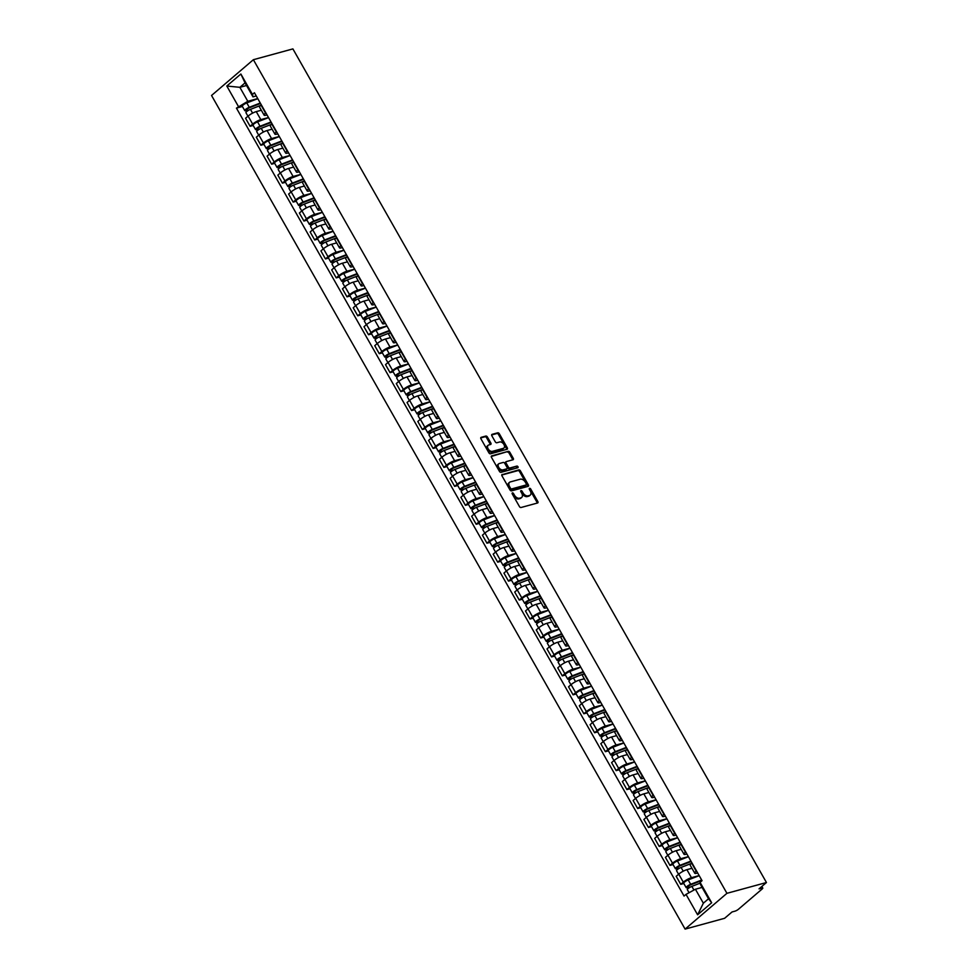 <?xml version="1.0" encoding="UTF-8"?>
<svg xmlns="http://www.w3.org/2000/svg" width="978" height="978" viewBox="0 0 978 978"><rect width="100%" height="100%" fill="white"/><g stroke="black" fill="none" stroke-linecap="round" stroke-linejoin="round"><path stroke-width="1.47" d="M512.411 492.888A0.99 0.636 49.5 0 0 512.24 493.89L519.44 506.567A1.406 0.905 49.5 0 0 521.029 507.509L537.582 502.985A1.406 0.905 49.5 0 0 537.827 501.543L530.626 488.866A0.99 0.636 49.5 0 0 529.342 489.22L530.272 490.858A4.499 2.885 49.5 0 1 530.259 495.088A4.499 2.885 49.5 0 1 529.501 495.479L528.12 495.858A4.499 2.885 49.5 0 1 523.01 492.851L522.081 491.213A0.99 0.636 49.5 0 0 520.785 491.555L521.726 493.193A4.499 2.885 49.5 0 1 521.702 497.423A4.499 2.885 49.5 0 1 520.944 497.814L519.562 498.193A4.499 2.885 49.5 0 1 514.452 495.186L513.523 493.548A0.99 0.636 49.5 0 0 512.411 492.888M487.411 437.007A1.406 0.905 49.5 0 0 485.809 436.066L481.164 437.337A1.406 0.905 49.5 0 0 480.931 438.78L488.914 452.851A1.406 0.905 49.5 0 0 490.516 453.792L507.069 449.269A1.406 0.905 49.5 0 0 507.301 447.826L499.318 433.755A1.406 0.905 49.5 0 0 497.716 432.814L492.105 434.342A1.406 0.905 49.5 0 0 491.861 435.785L495.284 441.811A1.406 0.905 49.5 0 0 496.885 442.753L499.66 441.983A3.765 2.408 49.5 0 1 503.646 444.049A3.765 2.408 49.5 0 1 503.927 448.034A3.765 2.408 49.5 0 1 503.291 448.364L492.399 451.347A3.765 2.408 49.5 0 1 488.413 449.281A3.765 2.408 49.5 0 1 488.132 445.296A3.765 2.408 49.5 0 1 488.768 444.966L490.589 444.464A1.406 0.905 49.5 0 0 490.834 443.022L487.411 437.007L486.567 437.716A1.406 0.905 49.5 0 0 484.978 436.775L480.711 437.948M253.375 59.707L292.899 48.9L766.459 882.523L726.935 893.317L253.375 59.707L211.541 95.477L685.101 929.1L724.625 918.293L732.033 911.961L734.93 911.178A2.861 0.636 150.4 0 0 738.476 909.234L762.155 888.978A2.861 0.636 150.4 0 0 762.779 888.073A2.861 0.636 150.4 0 0 761.96 888.061L761.312 886.924M502.24 474.416A1.406 0.905 49.5 0 0 501.995 475.858L509.99 489.929A1.406 0.905 49.5 0 0 511.58 490.87L528.132 486.347A1.406 0.905 49.5 0 0 528.377 484.905L520.382 470.834A1.406 0.905 49.5 0 0 518.78 469.892L501.836 474.758M499.452 471.384L491.457 457.313A1.406 0.905 49.5 0 1 491.702 455.87L508.254 451.347A1.406 0.905 49.5 0 1 509.844 452.288L513.267 458.315A1.406 0.905 49.5 0 1 513.022 459.758L506.311 461.592A1.406 0.905 49.5 0 0 506.078 463.034L508.34 467.032A1.406 0.905 49.5 0 0 509.941 467.973L516.922 466.066A0.99 0.636 49.5 0 1 517.875 467.728L501.054 472.325A1.406 0.905 49.5 0 1 499.452 471.384M766.459 882.523L759.05 888.855L761.96 888.061M726.935 893.317L685.101 929.1M697.656 872.975L696.642 873.244A6.589 1.467 -29.6 0 1 694.759 873.22A6.589 1.467 -29.6 0 1 696.177 871.141L696.47 870.885M691.959 868.281L686.898 869.674A6.589 1.467 150.4 0 0 678.744 874.136L683.292 882.156A6.589 1.467 -29.6 0 1 691.458 877.682L699.148 875.579M683.292 882.156L680.749 884.332L683.818 883.501M691.923 862.865L691.629 863.122A6.589 1.467 150.4 0 0 690.199 865.2L694.759 873.22M678.744 874.136L676.189 876.325L680.749 884.332M686.898 854.014L685.871 854.295A6.589 1.467 -29.6 0 1 683.989 854.259A6.589 1.467 -29.6 0 1 685.419 852.18L685.712 851.936M673.047 864.552L669.979 865.383L672.534 863.207A6.589 1.467 -29.6 0 1 680.688 858.733L688.378 856.63M681.153 843.916L680.859 844.161A6.589 1.467 150.4 0 0 679.441 846.239L683.989 854.259M681.189 849.332L676.128 850.713A6.589 1.467 150.4 0 0 667.974 855.188L665.419 857.364L669.979 865.383M676.128 835.065L675.113 835.346A6.589 1.467 -29.6 0 1 673.231 835.31A6.589 1.467 -29.6 0 1 674.649 833.232L674.942 832.987M662.289 845.591L659.209 846.435L661.764 844.246A6.589 1.467 -29.6 0 1 669.918 839.784L677.607 837.681M670.395 824.967L670.089 825.212A6.589 1.467 150.4 0 0 668.671 827.29L673.231 835.31M670.431 830.383L665.37 831.765A6.589 1.467 150.4 0 0 657.204 836.239L654.661 838.415L659.209 846.435M665.358 816.117L664.343 816.398A6.589 1.467 -29.6 0 1 662.461 816.361A6.589 1.467 -29.6 0 1 663.879 814.283L664.172 814.026M651.519 826.642L648.451 827.486L650.993 825.298A6.589 1.467 -29.6 0 1 659.16 820.835L666.849 818.733M659.624 806.006L659.331 806.263A6.589 1.467 150.4 0 0 657.901 808.341L662.461 816.361M659.661 811.434L654.6 812.816A6.589 1.467 150.4 0 0 646.446 817.278L643.891 819.466L648.451 827.486M654.6 797.168L653.573 797.449A6.589 1.467 -29.6 0 1 651.69 797.412A6.589 1.467 -29.6 0 1 653.121 795.334L653.414 795.077M640.749 807.694L637.68 808.537L640.235 806.349A6.589 1.467 -29.6 0 1 648.39 801.874L656.079 799.784M648.854 787.058L648.561 787.314A6.589 1.467 150.4 0 0 647.143 789.393L651.69 797.412M648.891 792.486L643.83 793.867A6.589 1.467 150.4 0 0 635.676 798.329L633.121 800.517L637.68 808.537M643.83 778.219L642.815 778.488A6.589 1.467 -29.6 0 1 640.932 778.451A6.589 1.467 -29.6 0 1 642.35 776.373L642.644 776.129M629.991 788.745L626.91 789.576L629.465 787.4A6.589 1.467 -29.6 0 1 637.619 782.926L645.321 780.823M638.096 768.109L637.79 768.366A6.589 1.467 150.4 0 0 636.372 770.444L640.932 778.451M638.133 773.525L633.072 774.906A6.589 1.467 150.4 0 0 624.918 779.38L622.363 781.556L626.91 789.576M633.059 759.258L632.045 759.539A6.589 1.467 -29.6 0 1 630.162 759.503A6.589 1.467 -29.6 0 1 631.58 757.424L631.886 757.18M619.221 769.784L616.152 770.627L618.695 768.451A6.589 1.467 -29.6 0 1 626.861 763.977L634.551 761.874M627.326 749.16L627.032 749.405A6.589 1.467 150.4 0 0 625.602 751.483L630.162 759.503M627.363 754.576L622.301 755.957A6.589 1.467 150.4 0 0 614.147 760.432L611.592 762.608L616.152 770.627M622.301 740.309L621.274 740.59A6.589 1.467 -29.6 0 1 619.392 740.554A6.589 1.467 -29.6 0 1 620.822 738.476L621.116 738.219M608.45 750.835L605.382 751.679L607.937 749.49A6.589 1.467 -29.6 0 1 616.091 745.028L623.781 742.925M616.556 730.211L616.262 730.456A6.589 1.467 150.4 0 0 614.844 732.534L619.392 740.554M616.592 735.627L611.531 737.009A6.589 1.467 150.4 0 0 603.377 741.483L600.822 743.659L605.382 751.679M611.531 721.361L610.516 721.642A6.589 1.467 -29.6 0 1 608.634 721.605A6.589 1.467 -29.6 0 1 610.052 719.527L610.345 719.27M597.692 731.886L594.612 732.73L597.167 730.542A6.589 1.467 -29.6 0 1 605.321 726.079L613.023 723.977M605.798 711.25L605.504 711.507A6.589 1.467 150.4 0 0 604.074 713.585L608.634 721.605M605.834 716.678L600.773 718.06A6.589 1.467 150.4 0 0 592.619 722.522L590.064 724.71L594.612 732.73M600.773 702.412L599.746 702.681A6.589 1.467 -29.6 0 1 597.864 702.656A6.589 1.467 -29.6 0 1 599.282 700.578L599.587 700.321M586.922 712.938L583.854 713.769L586.409 711.593A6.589 1.467 -29.6 0 1 594.563 707.118L602.252 705.016M595.027 692.302L594.734 692.558A6.589 1.467 150.4 0 0 593.304 694.637L597.864 702.656M595.064 697.717L590.003 699.111A6.589 1.467 150.4 0 0 581.849 703.573L579.294 705.761L583.854 713.769M590.003 683.451L588.976 683.732A6.589 1.467 -29.6 0 1 587.093 683.695A6.589 1.467 -29.6 0 1 588.524 681.617L588.817 681.373M576.152 693.989L573.084 694.82L575.639 692.644A6.589 1.467 -29.6 0 1 583.793 688.17L591.482 686.067M584.257 673.353L583.964 673.597A6.589 1.467 150.4 0 0 582.546 675.676L587.093 683.695M584.294 678.769L579.233 680.15A6.589 1.467 150.4 0 0 571.079 684.624L568.536 686.8L573.084 694.82M579.233 664.502L578.218 664.783A6.589 1.467 -29.6 0 1 576.335 664.747A6.589 1.467 -29.6 0 1 577.754 662.668L578.047 662.424M565.394 675.028L562.313 675.871L564.868 673.683A6.589 1.467 -29.6 0 1 573.022 669.221L580.724 667.118M573.499 654.404L573.206 654.649A6.589 1.467 150.4 0 0 571.775 656.727L576.335 664.747M573.536 659.82L568.475 661.201A6.589 1.467 150.4 0 0 560.321 665.676L557.766 667.852L562.313 675.871M568.475 645.553L567.448 645.835A6.589 1.467 -29.6 0 1 565.565 645.798A6.589 1.467 -29.6 0 1 566.995 643.72L567.289 643.463M554.624 656.079L551.555 656.923L554.11 654.734A6.589 1.467 -29.6 0 1 562.264 650.272L569.954 648.169M562.729 635.443L562.436 635.7A6.589 1.467 150.4 0 0 561.017 637.778L565.565 645.798M562.766 640.871L557.704 642.253A6.589 1.467 150.4 0 0 549.55 646.715L546.995 648.903L551.555 656.923M557.704 626.605L556.678 626.886A6.589 1.467 -29.6 0 1 554.795 626.849A6.589 1.467 -29.6 0 1 556.225 624.771L556.519 624.514M543.854 637.13L540.785 637.974L543.34 635.786A6.589 1.467 -29.6 0 1 551.494 631.311L559.184 629.221M551.959 616.495L551.665 616.751A6.589 1.467 150.4 0 0 550.247 618.829L554.795 626.849M551.995 621.922L546.946 623.304A6.589 1.467 150.4 0 0 538.78 627.766L536.237 629.954L540.785 637.974M546.934 607.656L545.92 607.925A6.589 1.467 -29.6 0 1 544.037 607.888A6.589 1.467 -29.6 0 1 545.455 605.81L545.748 605.565M533.096 618.182L530.027 619.013L532.57 616.837A6.589 1.467 -29.6 0 1 540.724 612.362L548.426 610.26M541.201 597.546L540.907 597.803A6.589 1.467 150.4 0 0 539.477 599.881L544.037 607.888M541.237 602.961L536.176 604.343A6.589 1.467 150.4 0 0 528.022 608.817L525.467 610.993L530.027 619.013M536.176 588.695L535.149 588.976A6.589 1.467 -29.6 0 1 533.267 588.939A6.589 1.467 -29.6 0 1 534.697 586.861L534.99 586.617M522.325 599.221L519.257 600.064L521.812 597.888A6.589 1.467 -29.6 0 1 529.966 593.414L537.655 591.311M530.431 578.597L530.137 578.842A6.589 1.467 150.4 0 0 528.719 580.92L533.267 588.939M530.467 584.013L525.406 585.394A6.589 1.467 150.4 0 0 517.252 589.868L514.697 592.045L519.257 600.064M525.406 569.746L524.391 570.027A6.589 1.467 -29.6 0 1 522.509 569.991A6.589 1.467 -29.6 0 1 523.927 567.912L524.22 567.656M511.555 580.272L508.487 581.115L511.042 578.927A6.589 1.467 -29.6 0 1 519.196 574.465L526.885 572.362M519.66 559.648L519.367 559.893A6.589 1.467 150.4 0 0 517.949 561.971L522.509 569.991M519.697 565.064L514.648 566.445A6.589 1.467 150.4 0 0 506.482 570.92L503.939 573.096L508.487 581.115M514.636 550.797L513.621 551.079A6.589 1.467 -29.6 0 1 511.738 551.042A6.589 1.467 -29.6 0 1 513.157 548.964L513.45 548.707M500.797 561.323L497.729 562.167L500.271 559.978A6.589 1.467 -29.6 0 1 508.438 555.516L516.127 553.414M508.902 540.687L508.609 540.944A6.589 1.467 150.4 0 0 507.179 543.022L511.738 551.042M508.939 546.115L503.878 547.497A6.589 1.467 150.4 0 0 495.724 551.959L493.169 554.147L497.729 562.167M503.878 531.849L502.851 532.118A6.589 1.467 -29.6 0 1 500.968 532.093A6.589 1.467 -29.6 0 1 502.399 530.015L502.692 529.758M490.027 542.374L486.958 543.206L489.513 541.03A6.589 1.467 -29.6 0 1 497.668 536.555L505.357 534.453M498.132 521.739L497.839 521.995A6.589 1.467 150.4 0 0 496.421 524.074L500.968 532.093M498.169 527.154L493.108 528.548A6.589 1.467 150.4 0 0 484.954 533.01L482.399 535.198L486.958 543.206M493.108 512.888L492.093 513.169A6.589 1.467 -29.6 0 1 490.21 513.132A6.589 1.467 -29.6 0 1 491.628 511.054L491.922 510.809M479.269 523.426L476.188 524.257L478.743 522.081A6.589 1.467 -29.6 0 1 486.897 517.606L494.587 515.504M487.374 502.79L487.068 503.034A6.589 1.467 150.4 0 0 485.65 505.113L490.21 513.132M487.411 508.205L482.35 509.587A6.589 1.467 150.4 0 0 474.183 514.061L471.64 516.237L476.188 524.257M482.337 493.939L481.323 494.22A6.589 1.467 -29.6 0 1 479.44 494.183A6.589 1.467 -29.6 0 1 480.858 492.105L481.152 491.861M468.499 504.465L465.43 505.308L467.973 503.132A6.589 1.467 -29.6 0 1 476.139 498.658L483.829 496.555M476.604 483.841L476.31 484.086A6.589 1.467 150.4 0 0 474.88 486.164L479.44 494.183M476.641 489.257L471.579 490.638A6.589 1.467 150.4 0 0 463.425 495.112L460.87 497.289L465.43 505.308M471.579 474.99L470.552 475.271A6.589 1.467 -29.6 0 1 468.67 475.235A6.589 1.467 -29.6 0 1 470.1 473.156L470.394 472.9M457.728 485.516L454.66 486.359L457.215 484.171A6.589 1.467 -29.6 0 1 465.369 479.709L473.059 477.606M465.834 464.88L465.54 465.137A6.589 1.467 150.4 0 0 464.122 467.215L468.67 475.235M465.87 470.308L460.809 471.689A6.589 1.467 150.4 0 0 452.655 476.152L450.1 478.34L454.66 486.359M460.809 456.041L459.794 456.323A6.589 1.467 -29.6 0 1 457.912 456.286A6.589 1.467 -29.6 0 1 459.33 454.208L459.623 453.951M446.97 466.567L443.89 467.411L446.445 465.222A6.589 1.467 -29.6 0 1 454.599 460.76L462.301 458.658M455.076 445.931L454.77 446.188A6.589 1.467 150.4 0 0 453.352 448.266L457.912 456.286M455.112 451.359L450.051 452.741A6.589 1.467 150.4 0 0 441.897 457.203L439.342 459.391L443.89 467.411M450.039 437.093L449.024 437.362A6.589 1.467 -29.6 0 1 447.142 437.325A6.589 1.467 -29.6 0 1 448.56 435.247L448.853 435.002M436.2 447.618L433.132 448.45L435.675 446.274A6.589 1.467 -29.6 0 1 443.841 441.799L451.53 439.697M444.305 426.983L444.012 427.239A6.589 1.467 150.4 0 0 442.582 429.318L447.142 437.325M444.342 432.398L439.281 433.78A6.589 1.467 150.4 0 0 431.127 438.254L428.572 440.43L433.132 448.45M439.281 418.132L438.254 418.413A6.589 1.467 -29.6 0 1 436.371 418.376A6.589 1.467 -29.6 0 1 437.802 416.298L438.095 416.053M425.43 428.657L422.362 429.501L424.917 427.325A6.589 1.467 -29.6 0 1 433.071 422.851L440.76 420.748M433.535 408.034L433.242 408.278A6.589 1.467 150.4 0 0 431.824 410.357L436.371 418.376M433.572 413.449L428.511 414.831A6.589 1.467 150.4 0 0 420.357 419.305L417.802 421.481L422.362 429.501M428.511 399.183L427.496 399.464A6.589 1.467 -29.6 0 1 425.613 399.427A6.589 1.467 -29.6 0 1 427.031 397.349L427.325 397.092M414.672 409.709L411.591 410.552L414.146 408.364A6.589 1.467 -29.6 0 1 422.3 403.902L430.002 401.799M422.777 389.085L422.484 389.33A6.589 1.467 150.4 0 0 421.053 391.408L425.613 399.427M422.814 394.501L417.753 395.882A6.589 1.467 150.4 0 0 409.599 400.357L407.044 402.533L411.591 410.552M417.753 380.234L416.726 380.515A6.589 1.467 -29.6 0 1 414.843 380.479A6.589 1.467 -29.6 0 1 416.261 378.4L416.567 378.144M403.902 390.76L400.833 391.603L403.376 389.415A6.589 1.467 -29.6 0 1 411.542 384.953L419.232 382.85M412.007 370.124L411.714 370.381A6.589 1.467 150.4 0 0 410.283 372.459L414.843 380.479M412.044 375.552L406.982 376.933A6.589 1.467 150.4 0 0 398.828 381.396L396.273 383.584L400.833 391.603M406.982 361.285L405.956 361.567A6.589 1.467 -29.6 0 1 404.073 361.53A6.589 1.467 -29.6 0 1 405.503 359.452L405.797 359.195M393.132 371.811L390.063 372.642L392.618 370.466A6.589 1.467 -29.6 0 1 400.772 365.992L408.462 363.889M401.237 351.175L400.943 351.432A6.589 1.467 150.4 0 0 399.525 353.51L404.073 361.53M401.273 356.591L396.212 357.985A6.589 1.467 150.4 0 0 388.058 362.447L385.515 364.635L390.063 372.642M396.212 342.324L395.198 342.606A6.589 1.467 -29.6 0 1 393.315 342.569A6.589 1.467 -29.6 0 1 394.733 340.491L395.026 340.246M382.374 352.862L379.293 353.694L381.848 351.518A6.589 1.467 -29.6 0 1 390.002 347.043L397.704 344.941M390.479 332.227L390.185 332.471A6.589 1.467 150.4 0 0 388.755 334.562L393.315 342.569M390.515 337.642L385.454 339.024A6.589 1.467 150.4 0 0 377.3 343.498L374.745 345.674L379.293 353.694M385.454 323.376L384.427 323.657A6.589 1.467 -29.6 0 1 382.545 323.62A6.589 1.467 -29.6 0 1 383.975 321.542L384.268 321.297M371.603 333.901L368.535 334.745L371.09 332.569A6.589 1.467 -29.6 0 1 379.244 328.095L386.933 325.992M379.709 313.278L379.415 313.522A6.589 1.467 150.4 0 0 377.985 315.601L382.545 323.62M379.745 318.694L374.684 320.075A6.589 1.467 150.4 0 0 366.53 324.549L363.975 326.725L368.535 334.745M374.684 304.427L373.657 304.708A6.589 1.467 -29.6 0 1 371.774 304.671A6.589 1.467 -29.6 0 1 373.205 302.593L373.498 302.336M360.833 314.953L357.765 315.796L360.32 313.608A6.589 1.467 -29.6 0 1 368.474 309.146L376.163 307.043M368.938 294.317L368.645 294.574A6.589 1.467 150.4 0 0 367.227 296.652L371.774 304.671M368.975 299.745L363.926 301.126A6.589 1.467 150.4 0 0 355.76 305.588L353.217 307.777L357.765 315.796M363.914 285.478L362.899 285.759A6.589 1.467 -29.6 0 1 361.016 285.723A6.589 1.467 -29.6 0 1 362.435 283.644L362.728 283.388M350.075 296.004L347.007 296.847L349.549 294.659A6.589 1.467 -29.6 0 1 357.704 290.197L365.405 288.094M358.18 275.368L357.887 275.625A6.589 1.467 150.4 0 0 356.457 277.703L361.016 285.723M358.217 280.796L353.156 282.177A6.589 1.467 150.4 0 0 345.002 286.64L342.447 288.828L347.007 296.847M353.156 266.529L352.129 266.798A6.589 1.467 -29.6 0 1 350.246 266.762A6.589 1.467 -29.6 0 1 351.677 264.683L351.97 264.439M339.305 277.055L336.236 277.886L338.791 275.71A6.589 1.467 -29.6 0 1 346.945 271.236L354.635 269.133M347.41 256.419L347.117 256.676A6.589 1.467 150.4 0 0 345.699 258.754L350.246 266.762M347.447 261.835L342.386 263.216A6.589 1.467 150.4 0 0 334.231 267.691L331.676 269.879L336.236 277.886M342.386 247.568L341.359 247.85A6.589 1.467 -29.6 0 1 339.476 247.813A6.589 1.467 -29.6 0 1 340.906 245.735L341.2 245.49M328.535 258.094L325.466 258.938L328.021 256.762A6.589 1.467 -29.6 0 1 336.175 252.287L343.865 250.185M336.64 237.471L336.346 237.715A6.589 1.467 150.4 0 0 334.928 239.793L339.476 247.813M336.676 242.886L331.628 244.268A6.589 1.467 150.4 0 0 323.461 248.742L320.918 250.918L325.466 258.938M331.615 228.62L330.601 228.901A6.589 1.467 -29.6 0 1 328.718 228.864A6.589 1.467 -29.6 0 1 330.136 226.786L330.43 226.529M317.777 239.145L314.708 239.989L317.251 237.801A6.589 1.467 -29.6 0 1 325.417 233.339L333.107 231.236M325.882 218.522L325.588 218.766A6.589 1.467 150.4 0 0 324.158 220.845L328.718 228.864M325.918 223.938L320.857 225.319A6.589 1.467 150.4 0 0 312.703 229.793L310.148 231.969L314.708 239.989M320.857 209.671L319.83 209.952A6.589 1.467 -29.6 0 1 317.948 209.915A6.589 1.467 -29.6 0 1 319.378 207.837L319.672 207.581M307.006 220.197L303.938 221.04L306.493 218.852A6.589 1.467 -29.6 0 1 314.647 214.39L322.337 212.287M315.112 199.561L314.818 199.818A6.589 1.467 150.4 0 0 313.4 201.896L317.948 209.915M315.148 204.989L310.087 206.37A6.589 1.467 150.4 0 0 301.933 210.832L299.378 213.021L303.938 221.04M310.087 190.722L309.072 191.003A6.589 1.467 -29.6 0 1 307.19 190.967A6.589 1.467 -29.6 0 1 308.608 188.888L308.901 188.632M296.236 201.248L293.168 202.079L295.723 199.903A6.589 1.467 -29.6 0 1 303.877 195.429L311.566 193.326M304.341 180.612L304.048 180.869A6.589 1.467 150.4 0 0 302.63 182.947L307.19 190.967M304.39 186.028L299.329 187.421A6.589 1.467 150.4 0 0 291.163 191.884L288.62 194.072L293.168 202.079M299.317 171.761L298.302 172.042A6.589 1.467 -29.6 0 1 296.42 172.006A6.589 1.467 -29.6 0 1 297.838 169.927L298.131 169.683M285.478 182.299L282.41 183.131L284.953 180.954A6.589 1.467 -29.6 0 1 293.119 176.48L300.808 174.377M293.583 161.663L293.29 161.908A6.589 1.467 150.4 0 0 291.86 163.998L296.42 172.006M293.62 167.079L288.559 168.46A6.589 1.467 150.4 0 0 280.405 172.935L277.85 175.111L282.41 183.131M288.559 152.812L287.532 153.094A6.589 1.467 -29.6 0 1 285.649 153.057A6.589 1.467 -29.6 0 1 287.08 150.979L287.373 150.734M274.708 163.338L271.639 164.182L274.195 162.006A6.589 1.467 -29.6 0 1 282.349 157.531L290.038 155.429M282.813 142.715L282.52 142.959A6.589 1.467 150.4 0 0 281.102 145.037L285.649 153.057M282.85 148.13L277.789 149.512A6.589 1.467 150.4 0 0 269.635 153.986L267.08 156.162L271.639 164.182M277.789 133.864L276.774 134.145A6.589 1.467 -29.6 0 1 274.891 134.108A6.589 1.467 -29.6 0 1 276.309 132.03L276.603 131.773M263.95 144.389L260.869 145.233L263.424 143.045A6.589 1.467 -29.6 0 1 271.578 138.583L279.28 136.48M272.055 123.754L271.75 124.01A6.589 1.467 150.4 0 0 270.331 126.089L274.891 134.108M272.092 129.182L267.031 130.563A6.589 1.467 150.4 0 0 258.864 135.025L256.322 137.213L260.869 145.233M267.018 114.915L266.004 115.196A6.589 1.467 -29.6 0 1 264.121 115.159A6.589 1.467 -29.6 0 1 265.539 113.081L265.833 112.825M253.18 125.441L250.111 126.284L252.654 124.096A6.589 1.467 -29.6 0 1 260.82 119.634L268.51 117.531M261.285 104.805L260.992 105.062A6.589 1.467 150.4 0 0 259.561 107.14L264.121 115.159M261.322 110.233L256.26 111.614A6.589 1.467 150.4 0 0 248.106 116.076L245.551 118.265L250.111 126.284M702.094 887.413L695.419 889.234L703.353 903.207L708.537 898.77L700.603 884.797L700.077 882.364L702.045 880.677L254.427 92.739L252.458 94.414L252.984 96.859L245.05 82.885L239.867 87.323L247.801 101.296L257.74 98.57M700.077 882.364L711.666 902.767L697.607 914.797L686.018 894.381L695.419 889.234M247.801 101.296L236.444 108.118L684.05 896.068L686.018 894.381M238.4 106.443L226.81 86.027L240.869 74.01L252.458 94.414M246.542 85.502L239.867 87.323L226.81 86.027M256.26 95.966L252.984 96.859M242.41 106.492L236.444 108.118M711.666 902.767L708.537 898.77M697.607 914.797L703.353 903.207M245.05 82.885L240.869 74.01M512.154 493.719A0.99 0.636 49.5 0 1 512.692 494.257L513.621 495.895A4.499 2.885 49.5 0 0 518.731 498.914L519.562 498.193M521.702 497.423L520.871 498.144A4.499 2.885 49.5 0 1 520.113 498.535L518.731 498.914M530.259 495.088L529.416 495.797A4.499 2.885 49.5 0 1 528.658 496.201L527.276 496.579A4.499 2.885 49.5 0 1 522.166 493.56L521.237 491.922A0.99 0.636 49.5 0 0 520.699 491.372M537.203 503.083A1.406 0.905 49.5 0 0 536.983 502.252L529.783 489.587A0.99 0.636 49.5 0 0 529.257 489.037M527.753 486.457A1.406 0.905 49.5 0 0 527.533 485.626L519.538 471.555A1.406 0.905 49.5 0 0 517.949 470.614L501.775 475.027M510.528 488.266A0.99 0.636 49.5 0 0 511.653 488.927L526.176 484.954A0.99 0.636 49.5 0 0 526.335 483.951L525.357 482.215A4.499 2.885 49.5 0 0 520.247 479.208L510.32 481.922A4.499 2.885 49.5 0 0 509.562 482.313A4.499 2.885 49.5 0 0 509.55 486.543L510.528 488.266L509.697 488.988A0.99 0.636 49.5 0 0 510.809 489.636L511.653 488.927M525.614 485.43A0.99 0.636 49.5 0 1 525.333 485.675L510.809 489.636M509.562 482.313L508.731 483.034A4.499 2.885 49.5 0 0 508.707 487.252L509.55 486.543M509.697 488.988L508.707 487.252M491.237 456.481L508.254 451.347M512.655 459.856A1.406 0.905 49.5 0 0 512.435 459.024L509.012 453.01A1.406 0.905 49.5 0 0 507.411 452.068M505.479 462.313A1.406 0.905 49.5 0 0 505.235 463.755L507.509 467.741A1.406 0.905 49.5 0 0 509.098 468.682L516.922 466.066M517.362 467.875A0.99 0.636 49.5 0 0 516.091 466.775M499.355 463.499A3.765 2.408 49.5 0 0 498.719 463.829A3.765 2.408 49.5 0 0 499 467.814A3.765 2.408 49.5 0 0 502.973 469.88L506.812 468.829A1.406 0.905 49.5 0 0 507.056 467.386L504.782 463.389A1.406 0.905 49.5 0 0 503.193 462.447L499.355 463.499M498.719 463.829L497.875 464.538A3.765 2.408 49.5 0 0 498.157 468.535A3.765 2.408 49.5 0 0 502.142 470.589L502.973 469.88M506.372 469.208A1.406 0.905 49.5 0 1 505.981 469.538L502.142 470.589M490.21 444.574A1.406 0.905 49.5 0 0 489.99 443.743L486.567 437.716M488.132 445.296L487.301 446.017A3.765 2.408 49.5 0 0 487.582 450.002A3.765 2.408 49.5 0 0 491.555 452.056L492.399 451.347M503.927 448.034L503.083 448.755A3.765 2.408 49.5 0 1 502.447 449.085L491.555 452.056M506.69 449.367A1.406 0.905 49.5 0 0 506.47 448.535L498.474 434.464A1.406 0.905 49.5 0 0 496.873 433.523L491.641 434.953M701.923 880.481L689.955 885.114L687.192 887.645A3.582 0.795 150.4 0 1 686.165 887.633L683.683 883.256A3.582 0.795 150.4 0 1 684.979 881.716A3.582 0.795 150.4 0 1 688.194 879.931L699.197 875.677M701.678 880.041L690.676 884.308A3.582 0.795 150.4 0 0 687.461 886.092A3.582 0.795 150.4 0 0 686.165 887.633M688.952 887.926L688.023 886.288M700.236 883.122L691.849 886.374A3.582 0.795 150.4 0 0 688.634 888.146A3.582 0.795 150.4 0 0 687.338 889.699L689.05 892.718M687.84 888.806L687.192 887.645M691.165 861.52L679.184 866.166L676.421 868.696A3.582 0.795 150.4 0 1 675.395 868.684L672.913 864.307A3.582 0.795 150.4 0 1 674.209 862.767A3.582 0.795 150.4 0 1 677.424 860.982L688.426 856.716M690.908 861.092L679.918 865.359A3.582 0.795 150.4 0 0 676.703 867.131A3.582 0.795 150.4 0 0 675.395 868.684M678.194 868.977L677.265 867.327M691.201 863.501L681.091 867.413A3.582 0.795 150.4 0 0 677.864 869.197A3.582 0.795 150.4 0 0 676.568 870.75L678.573 874.283M677.082 869.858L676.421 868.696M680.395 842.571L668.414 847.217L665.651 849.748A3.582 0.795 150.4 0 1 664.637 849.723L662.143 845.359A3.582 0.795 150.4 0 1 663.451 843.806A3.582 0.795 150.4 0 1 666.666 842.034L677.668 837.767M680.15 842.144L669.148 846.398A3.582 0.795 150.4 0 0 665.932 848.183A3.582 0.795 150.4 0 0 664.637 849.723M667.424 850.016L666.495 848.378M680.431 844.552L670.321 848.464A3.582 0.795 150.4 0 0 667.106 850.249A3.582 0.795 150.4 0 0 665.81 851.789L667.815 855.322M666.311 850.909L665.651 849.748M669.624 823.623L657.656 828.256L654.893 830.799A3.582 0.795 150.4 0 1 653.866 830.774L651.385 826.398A3.582 0.795 150.4 0 1 652.681 824.857A3.582 0.795 150.4 0 1 655.896 823.073L666.898 818.818M669.38 823.195L658.377 827.449A3.582 0.795 150.4 0 0 655.162 829.234A3.582 0.795 150.4 0 0 653.866 830.774M656.654 831.068L655.725 829.43M669.661 825.603L659.551 829.515A3.582 0.795 150.4 0 0 656.336 831.3A3.582 0.795 150.4 0 0 655.04 832.84L657.045 836.373M655.541 831.948L654.893 830.799M658.866 804.674L646.886 809.307L644.123 811.85A3.582 0.795 150.4 0 1 643.096 811.826L640.614 807.449A3.582 0.795 150.4 0 1 641.91 805.909A3.582 0.795 150.4 0 1 645.138 804.124L656.128 799.87M658.61 804.234L647.619 808.5A3.582 0.795 150.4 0 0 644.404 810.285A3.582 0.795 150.4 0 0 643.096 811.826M645.896 812.119L644.967 810.481M658.903 806.642L648.793 810.566A3.582 0.795 150.4 0 0 645.578 812.351A3.582 0.795 150.4 0 0 644.27 813.892L646.275 817.425M644.783 812.999L644.123 811.85M648.096 785.725L636.116 790.358L633.353 792.889A3.582 0.795 150.4 0 1 632.338 792.877L629.844 788.5A3.582 0.795 150.4 0 1 631.152 786.96A3.582 0.795 150.4 0 1 634.367 785.175L645.37 780.909M647.852 785.285L636.849 789.552A3.582 0.795 150.4 0 0 633.634 791.324A3.582 0.795 150.4 0 0 632.338 792.877M635.125 793.17L634.196 791.532M648.133 787.693L638.023 791.618A3.582 0.795 150.4 0 0 634.808 793.39A3.582 0.795 150.4 0 0 633.512 794.943L635.517 798.476M634.013 794.05L633.353 792.889M637.326 766.764L625.358 771.41L622.595 773.94A3.582 0.795 150.4 0 1 621.568 773.928L619.086 769.552A3.582 0.795 150.4 0 1 620.382 767.999A3.582 0.795 150.4 0 1 623.597 766.226L634.6 761.96M637.081 766.336L626.079 770.591A3.582 0.795 150.4 0 0 622.864 772.375A3.582 0.795 150.4 0 0 621.568 773.928M624.367 774.209L623.426 772.571M637.363 768.745L627.253 772.657A3.582 0.795 150.4 0 0 624.037 774.442A3.582 0.795 150.4 0 0 622.741 775.982L624.746 779.515M623.243 775.102L622.595 773.94M626.568 747.815L614.587 752.449L611.825 754.992A3.582 0.795 150.4 0 1 610.798 754.967L608.316 750.603A3.582 0.795 150.4 0 1 609.612 749.05A3.582 0.795 150.4 0 1 612.839 747.265L623.83 743.011M626.323 747.388L615.321 751.642A3.582 0.795 150.4 0 0 612.106 753.427A3.582 0.795 150.4 0 0 610.798 754.967M613.597 755.26L612.668 753.622M626.605 749.796L616.495 753.708A3.582 0.795 150.4 0 0 613.279 755.493A3.582 0.795 150.4 0 0 611.971 757.033L613.976 760.566M612.485 756.153L611.825 754.992M615.798 728.867L603.829 733.5L601.054 736.043A3.582 0.795 150.4 0 1 600.04 736.018L597.546 731.642A3.582 0.795 150.4 0 1 598.854 730.101A3.582 0.795 150.4 0 1 602.069 728.317L613.072 724.062M615.553 728.427L604.551 732.693A3.582 0.795 150.4 0 0 601.336 734.478A3.582 0.795 150.4 0 0 600.04 736.018M602.827 736.312L601.898 734.674M615.834 730.847L605.724 734.759A3.582 0.795 150.4 0 0 602.509 736.544A3.582 0.795 150.4 0 0 601.213 738.084L603.218 741.617M601.714 737.192L601.054 736.043M605.027 709.918L593.059 714.551L590.296 717.082A3.582 0.795 150.4 0 1 589.269 717.07L586.788 712.693A3.582 0.795 150.4 0 1 588.084 711.153A3.582 0.795 150.4 0 1 591.299 709.368L602.301 705.114M604.783 709.478L593.793 713.744A3.582 0.795 150.4 0 0 590.565 715.529A3.582 0.795 150.4 0 0 589.269 717.07M592.069 717.363L591.128 715.725M605.064 711.886L594.954 715.81A3.582 0.795 150.4 0 0 591.739 717.583A3.582 0.795 150.4 0 0 590.443 719.136L592.448 722.669M590.956 718.243L590.296 717.082M594.269 690.957L582.289 695.602L579.526 698.133A3.582 0.795 150.4 0 1 578.499 698.121L576.018 693.744A3.582 0.795 150.4 0 1 577.313 692.204A3.582 0.795 150.4 0 1 580.541 690.419L591.531 686.153M594.025 690.529L583.022 694.796A3.582 0.795 150.4 0 0 579.807 696.568A3.582 0.795 150.4 0 0 578.499 698.121M581.299 698.414L580.37 696.776M594.306 692.937L584.196 696.849A3.582 0.795 150.4 0 0 580.981 698.634A3.582 0.795 150.4 0 0 579.673 700.187L581.69 703.72M580.186 699.294L579.526 698.133M583.499 672.008L571.531 676.654L568.756 679.184A3.582 0.795 150.4 0 1 567.741 679.16L565.26 674.796A3.582 0.795 150.4 0 1 566.555 673.243A3.582 0.795 150.4 0 1 569.771 671.47L580.773 667.204M583.255 671.58L572.252 675.835A3.582 0.795 150.4 0 0 569.037 677.62A3.582 0.795 150.4 0 0 567.741 679.16M570.529 679.453L569.599 677.815M583.536 673.989L573.426 677.901A3.582 0.795 150.4 0 0 570.211 679.686A3.582 0.795 150.4 0 0 568.915 681.226L570.92 684.759M569.416 680.346L568.756 679.184M572.729 653.059L560.761 657.693L557.998 660.236A3.582 0.795 150.4 0 1 556.971 660.211L554.489 655.835A3.582 0.795 150.4 0 1 555.785 654.294A3.582 0.795 150.4 0 1 559 652.509L570.003 648.255M572.485 652.632L561.494 656.886A3.582 0.795 150.4 0 0 558.267 658.671A3.582 0.795 150.4 0 0 556.971 660.211M559.771 660.505L558.841 658.866M572.778 655.04L562.668 658.952A3.582 0.795 150.4 0 0 559.44 660.737A3.582 0.795 150.4 0 0 558.145 662.277L560.149 665.81M558.658 661.385L557.998 660.236M561.971 634.111L549.991 638.744L547.228 641.287A3.582 0.795 150.4 0 1 546.201 641.262L543.719 636.886A3.582 0.795 150.4 0 1 545.027 635.345A3.582 0.795 150.4 0 1 548.242 633.561L559.233 629.306M561.727 633.671L550.724 637.937A3.582 0.795 150.4 0 0 547.509 639.722A3.582 0.795 150.4 0 0 546.201 641.262M549 641.556L548.071 639.918M562.008 636.079L551.898 640.003A3.582 0.795 150.4 0 0 548.682 641.788A3.582 0.795 150.4 0 0 547.374 643.328L549.391 646.861M547.888 642.436L547.228 641.287M551.201 615.162L539.233 619.795L536.47 622.326A3.582 0.795 150.4 0 1 535.443 622.314L532.961 617.937A3.582 0.795 150.4 0 1 534.257 616.397A3.582 0.795 150.4 0 1 537.472 614.612L548.475 610.345M550.956 614.722L539.954 618.988A3.582 0.795 150.4 0 0 536.739 620.761A3.582 0.795 150.4 0 0 535.443 622.314M538.23 622.607L537.301 620.969M551.237 617.13L541.127 621.054A3.582 0.795 150.4 0 0 537.912 622.827A3.582 0.795 150.4 0 0 536.616 624.38L538.621 627.913M537.118 623.487L536.47 622.326M540.431 596.201L528.462 600.847L525.699 603.377A3.582 0.795 150.4 0 1 524.673 603.365L522.191 598.988A3.582 0.795 150.4 0 1 523.487 597.436A3.582 0.795 150.4 0 1 526.702 595.663L537.704 591.397M540.186 595.773L529.196 600.027A3.582 0.795 150.4 0 0 525.968 601.812A3.582 0.795 150.4 0 0 524.673 603.365M527.472 603.646L526.543 602.008M540.479 598.181L530.369 602.093A3.582 0.795 150.4 0 0 527.142 603.878A3.582 0.795 150.4 0 0 525.846 605.419L527.851 608.952M526.36 604.538L525.699 603.377M529.673 577.252L517.692 581.886L514.929 584.428A3.582 0.795 150.4 0 1 513.915 584.404L511.421 580.04A3.582 0.795 150.4 0 1 512.729 578.487A3.582 0.795 150.4 0 1 515.944 576.702L526.934 572.448M529.428 576.824L518.426 581.079A3.582 0.795 150.4 0 0 515.21 582.864A3.582 0.795 150.4 0 0 513.915 584.404M516.702 584.697L515.773 583.059M529.709 579.233L519.599 583.145A3.582 0.795 150.4 0 0 516.384 584.93A3.582 0.795 150.4 0 0 515.076 586.47L517.093 590.003M515.589 585.59L514.929 584.428M518.902 558.304L506.934 562.937L504.171 565.48A3.582 0.795 150.4 0 1 503.144 565.455L500.663 561.079A3.582 0.795 150.4 0 1 501.959 559.538A3.582 0.795 150.4 0 1 505.174 557.753L516.176 553.499M518.658 557.863L507.655 562.13A3.582 0.795 150.4 0 0 504.44 563.915A3.582 0.795 150.4 0 0 503.144 565.455M505.932 565.749L505.003 564.11M518.939 560.284L508.829 564.196A3.582 0.795 150.4 0 0 505.614 565.981A3.582 0.795 150.4 0 0 504.318 567.521L506.323 571.054M504.819 566.629L504.171 565.48M508.132 539.355L496.164 543.988L493.401 546.519A3.582 0.795 150.4 0 1 492.374 546.506L489.892 542.13A3.582 0.795 150.4 0 1 491.188 540.589A3.582 0.795 150.4 0 1 494.403 538.805L505.406 534.55M507.888 538.915L496.897 543.181A3.582 0.795 150.4 0 0 493.67 544.966A3.582 0.795 150.4 0 0 492.374 546.506M495.174 546.8L494.245 545.162M508.181 541.323L498.071 545.247A3.582 0.795 150.4 0 0 494.844 547.02A3.582 0.795 150.4 0 0 493.548 548.572L495.553 552.105M494.061 547.68L493.401 546.519M497.374 520.394L485.394 525.039L482.631 527.57A3.582 0.795 150.4 0 1 481.616 527.558L479.122 523.181A3.582 0.795 150.4 0 1 480.43 521.641A3.582 0.795 150.4 0 1 483.645 519.856L494.648 515.589M497.13 519.966L486.127 524.232A3.582 0.795 150.4 0 0 482.912 526.005A3.582 0.795 150.4 0 0 481.616 527.558M484.403 527.851L483.474 526.213M497.411 522.374L487.301 526.286A3.582 0.795 150.4 0 0 484.086 528.071A3.582 0.795 150.4 0 0 482.79 529.624L484.795 533.157M483.291 528.731L482.631 527.57M486.604 501.445L474.636 506.091L471.873 508.621A3.582 0.795 150.4 0 1 470.846 508.597L468.364 504.232A3.582 0.795 150.4 0 1 469.66 502.68A3.582 0.795 150.4 0 1 472.875 500.907L483.878 496.641M486.359 501.017L475.357 505.271A3.582 0.795 150.4 0 0 472.142 507.056A3.582 0.795 150.4 0 0 470.846 508.597M473.633 508.89L472.704 507.252M486.641 503.425L476.53 507.337A3.582 0.795 150.4 0 0 473.315 509.122A3.582 0.795 150.4 0 0 472.019 510.663L474.024 514.196M472.521 509.782L471.873 508.621M475.846 482.496L463.865 487.13L461.103 489.672A3.582 0.795 150.4 0 1 460.076 489.648L457.594 485.271A3.582 0.795 150.4 0 1 458.89 483.731A3.582 0.795 150.4 0 1 462.117 481.946L473.107 477.692M475.589 482.068L464.599 486.323A3.582 0.795 150.4 0 0 461.384 488.108A3.582 0.795 150.4 0 0 460.076 489.648M462.875 489.941L461.946 488.303M475.883 484.477L465.772 488.389A3.582 0.795 150.4 0 0 462.557 490.174A3.582 0.795 150.4 0 0 461.249 491.714L463.254 495.247M461.763 490.822L461.103 489.672M465.076 463.548L453.095 468.181L450.332 470.724A3.582 0.795 150.4 0 1 449.318 470.699L446.824 466.323A3.582 0.795 150.4 0 1 448.132 464.782A3.582 0.795 150.4 0 1 451.347 462.997L462.349 458.743M464.831 463.107L453.829 467.374A3.582 0.795 150.4 0 0 450.613 469.159A3.582 0.795 150.4 0 0 449.318 470.699M452.105 470.993L451.176 469.354M465.112 465.516L455.002 469.44A3.582 0.795 150.4 0 0 451.787 471.225A3.582 0.795 150.4 0 0 450.491 472.765L452.496 476.298M450.992 471.873L450.332 470.724M454.305 444.599L442.337 449.232L439.574 451.763A3.582 0.795 150.4 0 1 438.547 451.75L436.066 447.374A3.582 0.795 150.4 0 1 437.362 445.834A3.582 0.795 150.4 0 1 440.577 444.049L451.579 439.782M454.061 444.159L443.058 448.425A3.582 0.795 150.4 0 0 439.843 450.198A3.582 0.795 150.4 0 0 438.547 451.75M441.347 452.044L440.406 450.406M454.342 446.567L444.232 450.491A3.582 0.795 150.4 0 0 441.017 452.264A3.582 0.795 150.4 0 0 439.721 453.816L441.726 457.349M440.222 452.924L439.574 451.763M443.547 425.638L431.567 430.283L428.804 432.814A3.582 0.795 150.4 0 1 427.777 432.802L425.296 428.425A3.582 0.795 150.4 0 1 426.591 426.873A3.582 0.795 150.4 0 1 429.819 425.1L440.809 420.833M443.303 425.21L432.3 429.464A3.582 0.795 150.4 0 0 429.085 431.249A3.582 0.795 150.4 0 0 427.777 432.802M430.577 433.083L429.648 431.445M443.584 427.618L433.474 431.53A3.582 0.795 150.4 0 0 430.259 433.315A3.582 0.795 150.4 0 0 428.951 434.868L430.956 438.389M429.464 433.975L428.804 432.814M432.777 406.689L420.809 411.322L418.034 413.865A3.582 0.795 150.4 0 1 417.019 413.841L414.525 409.476A3.582 0.795 150.4 0 1 415.833 407.924A3.582 0.795 150.4 0 1 419.049 406.139L430.051 401.885M432.533 406.261L421.53 410.515A3.582 0.795 150.4 0 0 418.315 412.3A3.582 0.795 150.4 0 0 417.019 413.841M419.806 414.134L418.877 412.496M432.814 408.67L422.704 412.582A3.582 0.795 150.4 0 0 419.489 414.366A3.582 0.795 150.4 0 0 418.193 415.907L420.198 419.44M418.694 415.027L418.034 413.865M422.007 387.74L410.039 392.374L407.276 394.916A3.582 0.795 150.4 0 1 406.249 394.892L403.767 390.515A3.582 0.795 150.4 0 1 405.063 388.975A3.582 0.795 150.4 0 1 408.278 387.19L419.281 382.936M421.762 387.3L410.772 391.567A3.582 0.795 150.4 0 0 407.545 393.352A3.582 0.795 150.4 0 0 406.249 394.892M409.048 395.185L408.107 393.547M422.044 389.721L411.934 393.633A3.582 0.795 150.4 0 0 408.718 395.418A3.582 0.795 150.4 0 0 407.423 396.958L409.427 400.491M407.936 396.066L407.276 394.916M411.249 368.792L399.269 373.425L396.506 375.955A3.582 0.795 150.4 0 1 395.479 375.943L392.997 371.567A3.582 0.795 150.4 0 1 394.293 370.026A3.582 0.795 150.4 0 1 397.52 368.241L408.511 363.987M411.004 368.351L400.002 372.618A3.582 0.795 150.4 0 0 396.787 374.403A3.582 0.795 150.4 0 0 395.479 375.943M398.278 376.237L397.349 374.598M411.286 370.76L401.176 374.684A3.582 0.795 150.4 0 0 397.96 376.457A3.582 0.795 150.4 0 0 396.652 378.009L398.669 381.542M397.166 377.117L396.506 375.955M400.479 349.831L388.51 354.476L385.735 357.007A3.582 0.795 150.4 0 1 384.721 356.994L382.239 352.618A3.582 0.795 150.4 0 1 383.535 351.078A3.582 0.795 150.4 0 1 386.75 349.293L397.753 345.026M400.234 349.403L389.232 353.669A3.582 0.795 150.4 0 0 386.017 355.442A3.582 0.795 150.4 0 0 384.721 356.994M387.508 357.288L386.579 355.65M400.515 351.811L390.405 355.723A3.582 0.795 150.4 0 0 387.19 357.508A3.582 0.795 150.4 0 0 385.894 359.06L387.899 362.594M386.396 358.168L385.735 357.007M389.709 330.882L377.74 335.527L374.977 338.058A3.582 0.795 150.4 0 1 373.951 338.033L371.469 333.669A3.582 0.795 150.4 0 1 372.765 332.117A3.582 0.795 150.4 0 1 375.98 330.344L386.982 326.077M389.464 330.454L378.474 334.708A3.582 0.795 150.4 0 0 375.246 336.493A3.582 0.795 150.4 0 0 373.951 338.033M376.75 338.327L375.821 336.689M389.757 332.862L379.647 336.774A3.582 0.795 150.4 0 0 376.42 338.559A3.582 0.795 150.4 0 0 375.124 340.099L377.129 343.633M375.638 339.219L374.977 338.058M378.951 311.933L366.97 316.566L364.207 319.109A3.582 0.795 150.4 0 1 363.18 319.085L360.699 314.708A3.582 0.795 150.4 0 1 361.994 313.168A3.582 0.795 150.4 0 1 365.222 311.383L376.212 307.129M378.706 311.505L367.704 315.76A3.582 0.795 150.4 0 0 364.488 317.544A3.582 0.795 150.4 0 0 363.18 319.085M365.98 319.378L365.051 317.74M378.987 313.914L368.877 317.826A3.582 0.795 150.4 0 0 365.662 319.61A3.582 0.795 150.4 0 0 364.354 321.151L366.371 324.684M364.867 320.258L364.207 319.109M368.18 292.984L356.212 297.618L353.437 300.16A3.582 0.795 150.4 0 1 352.422 300.136L349.941 295.759A3.582 0.795 150.4 0 1 351.236 294.219A3.582 0.795 150.4 0 1 354.452 292.434L365.454 288.18M367.936 292.544L356.933 296.811A3.582 0.795 150.4 0 0 353.718 298.596A3.582 0.795 150.4 0 0 352.422 300.136M355.21 300.429L354.281 298.791M368.217 294.953L358.107 298.877A3.582 0.795 150.4 0 0 354.892 300.662A3.582 0.795 150.4 0 0 353.596 302.202L355.601 305.735M354.097 301.31L353.437 300.16M357.41 274.036L345.442 278.669L342.679 281.199A3.582 0.795 150.4 0 1 341.652 281.187L339.17 276.811A3.582 0.795 150.4 0 1 340.466 275.27A3.582 0.795 150.4 0 1 343.681 273.485L354.684 269.219M357.166 273.596L346.175 277.862A3.582 0.795 150.4 0 0 342.948 279.635A3.582 0.795 150.4 0 0 341.652 281.187M344.452 281.481L343.522 279.842M357.459 276.004L347.349 279.928A3.582 0.795 150.4 0 0 344.122 281.701A3.582 0.795 150.4 0 0 342.826 283.253L344.831 286.786M343.339 282.361L342.679 281.199M346.652 255.075L334.672 259.72L331.909 262.251A3.582 0.795 150.4 0 1 330.894 262.238L328.4 257.862A3.582 0.795 150.4 0 1 329.708 256.309A3.582 0.795 150.4 0 1 332.923 254.537L343.914 250.27M346.408 254.647L335.405 258.901A3.582 0.795 150.4 0 0 332.19 260.686A3.582 0.795 150.4 0 0 330.894 262.238M333.681 262.52L332.752 260.882M346.689 257.055L336.579 260.967A3.582 0.795 150.4 0 0 333.364 262.752A3.582 0.795 150.4 0 0 332.055 264.304L334.073 267.825M332.569 263.412L331.909 262.251M335.882 236.126L323.914 240.759L321.151 243.302A3.582 0.795 150.4 0 1 320.124 243.277L317.642 238.913A3.582 0.795 150.4 0 1 318.938 237.361A3.582 0.795 150.4 0 1 322.153 235.576L333.156 231.321M335.637 235.698L324.635 239.952A3.582 0.795 150.4 0 0 321.42 241.737A3.582 0.795 150.4 0 0 320.124 243.277M322.911 243.571L321.982 241.933M335.919 238.106L325.808 242.018A3.582 0.795 150.4 0 0 322.593 243.803A3.582 0.795 150.4 0 0 321.297 245.344L323.302 248.877M321.799 244.463L321.151 243.302M325.112 217.177L313.143 221.81L310.381 224.353A3.582 0.795 150.4 0 1 309.354 224.329L306.872 219.952A3.582 0.795 150.4 0 1 308.168 218.412A3.582 0.795 150.4 0 1 311.383 216.627L322.385 212.373M324.867 216.749L313.877 221.004A3.582 0.795 150.4 0 0 310.649 222.788A3.582 0.795 150.4 0 0 309.354 224.329M312.153 224.622L311.224 222.984M325.161 219.158L315.05 223.07A3.582 0.795 150.4 0 0 311.823 224.854A3.582 0.795 150.4 0 0 310.527 226.395L312.532 229.928M311.041 225.502L310.381 224.353M314.354 198.228L302.373 202.862L299.61 205.392A3.582 0.795 150.4 0 1 298.596 205.38L296.102 201.003A3.582 0.795 150.4 0 1 297.41 199.463A3.582 0.795 150.4 0 1 300.625 197.678L311.627 193.424M314.109 197.788L303.107 202.055A3.582 0.795 150.4 0 0 299.891 203.84A3.582 0.795 150.4 0 0 298.596 205.38M301.383 205.673L300.454 204.035M314.39 200.197L304.28 204.121A3.582 0.795 150.4 0 0 301.065 205.893A3.582 0.795 150.4 0 0 299.769 207.446L301.774 210.979M300.27 206.554L299.61 205.392M303.583 179.267L291.615 183.913L288.852 186.443A3.582 0.795 150.4 0 1 287.825 186.431L285.344 182.055A3.582 0.795 150.4 0 1 286.64 180.514A3.582 0.795 150.4 0 1 289.855 178.729L300.857 174.463M303.339 178.84L292.336 183.106A3.582 0.795 150.4 0 0 289.121 184.879A3.582 0.795 150.4 0 0 287.825 186.431M290.613 186.725L289.684 185.087M303.62 181.248L293.51 185.16A3.582 0.795 150.4 0 0 290.295 186.945A3.582 0.795 150.4 0 0 288.999 188.497L291.004 192.03M289.5 187.605L288.852 186.443M292.825 160.319L280.845 164.964L278.082 167.495A3.582 0.795 150.4 0 1 277.055 167.47L274.573 163.106A3.582 0.795 150.4 0 1 275.869 161.553A3.582 0.795 150.4 0 1 279.085 159.781L290.087 155.514M292.569 159.891L281.578 164.145A3.582 0.795 150.4 0 0 278.363 165.93A3.582 0.795 150.4 0 0 277.055 167.47M279.855 167.764L278.926 166.126M292.862 162.299L282.752 166.211A3.582 0.795 150.4 0 0 279.525 167.996A3.582 0.795 150.4 0 0 278.229 169.536L280.234 173.069M278.742 168.656L278.082 167.495M282.055 141.37L270.075 146.003L267.312 148.546A3.582 0.795 150.4 0 1 266.297 148.522L263.803 144.157A3.582 0.795 150.4 0 1 265.111 142.605A3.582 0.795 150.4 0 1 268.327 140.82L279.329 136.565M281.811 140.942L270.808 145.196A3.582 0.795 150.4 0 0 267.593 146.981A3.582 0.795 150.4 0 0 266.297 148.522M269.084 148.815L268.155 147.177M282.092 143.35L271.982 147.262A3.582 0.795 150.4 0 0 268.767 149.047A3.582 0.795 150.4 0 0 267.471 150.588L269.476 154.121M267.972 149.695L267.312 148.546M271.285 122.421L259.317 127.054L256.554 129.597A3.582 0.795 150.4 0 1 255.527 129.573L253.045 125.196A3.582 0.795 150.4 0 1 254.341 123.656A3.582 0.795 150.4 0 1 257.556 121.871L268.559 117.617M271.04 121.981L260.038 126.248A3.582 0.795 150.4 0 0 256.823 128.032A3.582 0.795 150.4 0 0 255.527 129.573M258.326 129.866L257.385 128.228M271.322 124.389L261.212 128.314A3.582 0.795 150.4 0 0 257.996 130.098A3.582 0.795 150.4 0 0 256.701 131.639L258.705 135.172M257.202 130.746L256.554 129.597M260.527 103.472L248.546 108.106L245.784 110.636A3.582 0.795 150.4 0 1 244.757 110.624L242.275 106.247A3.582 0.795 150.4 0 1 243.571 104.707A3.582 0.795 150.4 0 1 246.798 102.922L257.789 98.656M260.27 103.032L249.28 107.299A3.582 0.795 150.4 0 0 246.065 109.071A3.582 0.795 150.4 0 0 244.757 110.624M247.556 110.917L246.627 109.279M260.564 105.441L250.454 109.365A3.582 0.795 150.4 0 0 247.238 111.137A3.582 0.795 150.4 0 0 245.93 112.69L247.935 116.223M246.444 111.798L245.784 110.636M258.864 135.025L263.424 143.045M269.635 153.986L274.195 162.006M280.405 172.935L284.953 180.954M291.163 191.884L295.723 199.903M301.933 210.832L306.493 218.852M312.703 229.793L317.251 237.801M323.461 248.742L328.021 256.762M334.231 267.691L338.791 275.71M345.002 286.64L349.549 294.659M355.76 305.588L360.32 313.608M366.53 324.549L371.09 332.569M377.3 343.498L381.848 351.518M388.058 362.447L392.618 370.466M398.828 381.396L403.376 389.415M409.599 400.357L414.146 408.364M420.357 419.305L424.917 427.325M431.127 438.254L435.675 446.274M441.897 457.203L446.445 465.222M452.655 476.152L457.215 484.171M463.425 495.112L467.973 503.132M474.183 514.061L478.743 522.081M484.954 533.01L489.513 541.03M495.724 551.959L500.271 559.978M506.482 570.92L511.042 578.927M517.252 589.868L521.812 597.888M528.022 608.817L532.57 616.837M538.78 627.766L543.34 635.786M549.55 646.715L554.11 654.734M560.321 665.676L564.868 673.683M571.079 684.624L575.639 692.644M581.849 703.573L586.409 711.593M592.619 722.522L597.167 730.542M603.377 741.483L607.937 749.49M614.147 760.432L618.695 768.451M624.918 779.38L629.465 787.4M635.676 798.329L640.235 806.349M646.446 817.278L650.993 825.298M657.204 836.239L661.764 844.246M667.974 855.188L672.534 863.207M248.106 116.076L252.654 124.096M256.26 111.614L260.82 119.634M267.031 130.563L271.578 138.583M271.75 124.01L276.309 132.03M277.789 149.512L282.349 157.531M282.52 142.959L287.08 150.979M288.559 168.46L293.119 176.48M293.29 161.908L297.838 169.927M299.329 187.421L303.877 195.429M304.048 180.869L308.608 188.888M310.087 206.37L314.647 214.39M314.818 199.818L319.378 207.837M320.857 225.319L325.417 233.339M325.588 218.766L330.136 226.786M331.628 244.268L336.175 252.287M336.346 237.715L340.906 245.735M342.386 263.216L346.945 271.236M347.117 256.676L351.677 264.683M353.156 282.177L357.704 290.197M357.887 275.625L362.435 283.644M363.926 301.126L368.474 309.146M368.645 294.574L373.205 302.593M374.684 320.075L379.244 328.095M379.415 313.522L383.975 321.542M385.454 339.024L390.002 347.043M390.185 332.471L394.733 340.491M396.212 357.985L400.772 365.992M400.943 351.432L405.503 359.452M406.982 376.933L411.542 384.953M411.714 370.381L416.261 378.4M417.753 395.882L422.3 403.902M422.484 389.33L427.031 397.349M428.511 414.831L433.071 422.851M433.242 408.278L437.802 416.298M439.281 433.78L443.841 441.799M444.012 427.239L448.56 435.247M450.051 452.741L454.599 460.76M454.77 446.188L459.33 454.208M460.809 471.689L465.369 479.709M465.54 465.137L470.1 473.156M471.579 490.638L476.139 498.658M476.31 484.086L480.858 492.105M482.35 509.587L486.897 517.606M487.068 503.034L491.628 511.054M493.108 528.548L497.668 536.555M497.839 521.995L502.399 530.015M503.878 547.497L508.438 555.516M508.609 540.944L513.157 548.964M514.648 566.445L519.196 574.465M519.367 559.893L523.927 567.912M525.406 585.394L529.966 593.414M530.137 578.842L534.697 586.861M536.176 604.343L540.724 612.362M540.907 597.803L545.455 605.81M546.946 623.304L551.494 631.311M551.665 616.751L556.225 624.771M557.704 642.253L562.264 650.272M562.436 635.7L566.995 643.72M568.475 661.201L573.022 669.221M573.206 654.649L577.754 662.668M579.233 680.15L583.793 688.17M583.964 673.597L588.524 681.617M590.003 699.111L594.563 707.118M594.734 692.558L599.282 700.578M600.773 718.06L605.321 726.079M605.504 711.507L610.052 719.527M611.531 737.009L616.091 745.028M616.262 730.456L620.822 738.476M622.301 755.957L626.861 763.977M627.032 749.405L631.58 757.424M633.072 774.906L637.619 782.926M637.79 768.366L642.35 776.373M643.83 793.867L648.39 801.874M648.561 787.314L653.121 795.334M654.6 812.816L659.16 820.835M659.331 806.263L663.879 814.283M665.37 831.765L669.918 839.784M670.089 825.212L674.649 833.232M676.128 850.713L680.688 858.733M680.859 844.161L685.419 852.18M686.898 869.674L691.458 877.682M691.629 863.122L696.177 871.141M260.992 105.062L265.539 113.081M513.621 495.895L514.452 495.186M520.113 498.535L520.944 497.814M521.237 491.922L522.081 491.213M522.166 493.56L523.01 492.851M527.276 496.579L528.12 495.858M528.658 496.201L529.501 495.479M529.783 489.587L530.626 488.866M536.983 502.252L537.827 501.543M512.692 494.257L513.523 493.548M517.949 470.614L518.78 469.892M519.538 471.555L520.382 470.834M527.533 485.626L528.377 484.905M525.333 485.675L526.176 484.954M509.012 453.01L509.844 452.288M512.435 459.024L513.267 458.315M505.235 463.755L506.078 463.034M507.509 467.741L508.34 467.032M509.098 468.682L509.941 467.973M505.981 469.538L506.812 468.829M489.99 443.743L490.834 443.022M502.447 449.085L503.291 448.364M496.873 433.523L497.716 432.814M498.474 434.464L499.318 433.755M506.47 448.535L507.301 447.826M484.978 436.775L485.809 436.066M690.676 884.308L688.194 879.931M693.94 890.041L691.849 886.374M679.918 865.359L677.424 860.982M683.231 871.19L681.091 867.413M669.148 846.398L666.666 842.034M672.461 852.241L670.321 848.464M658.377 827.449L655.896 823.073M661.703 833.293L659.551 829.515M647.619 808.5L645.138 804.124M650.932 814.344L648.793 810.566M636.849 789.552L634.367 785.175M640.174 795.383L638.023 791.618M626.079 770.591L623.597 766.226M629.404 776.434L627.253 772.657M615.321 751.642L612.839 747.265M618.634 757.485L616.495 753.708M604.551 732.693L602.069 728.317M607.876 738.537L605.724 734.759M593.793 713.744L591.299 709.368M597.106 719.576L594.954 715.81M583.022 694.796L580.541 690.419M586.335 700.627L584.196 696.849M572.252 675.835L569.771 671.47M575.577 681.678L573.426 677.901M561.494 656.886L559 652.509M564.807 662.729L562.668 658.952M550.724 637.937L548.242 633.561M554.037 643.781L551.898 640.003M539.954 618.988L537.472 614.612M543.279 624.82L541.127 621.054M529.196 600.027L526.702 595.663M532.509 605.871L530.369 602.093M518.426 581.079L515.944 576.702M521.739 586.922L519.599 583.145M507.655 562.13L505.174 557.753M510.981 567.973L508.829 564.196M496.897 543.181L494.403 538.805M500.21 549.013L498.071 545.247M486.127 524.232L483.645 519.856M489.44 530.064L487.301 526.286M475.357 505.271L472.875 500.907M478.682 511.115L476.53 507.337M464.599 486.323L462.117 481.946M467.912 492.166L465.772 488.389M453.829 467.374L451.347 462.997M457.142 473.218L455.002 469.44M443.058 448.425L440.577 444.049M446.384 454.257L444.232 450.491M432.3 429.464L429.819 425.1M435.613 435.308L433.474 431.53M421.53 410.515L419.049 406.139M424.855 416.359L422.704 412.582M410.772 391.567L408.278 387.19M414.085 397.41L411.934 393.633M400.002 372.618L397.52 368.241M403.315 378.462L401.176 374.684M389.232 353.669L386.75 349.293M392.557 359.501L390.405 355.723M378.474 334.708L375.98 330.344M381.787 340.552L379.647 336.774M367.704 315.76L365.222 311.383M371.017 321.603L368.877 317.826M356.933 296.811L354.452 292.434M360.259 302.654L358.107 298.877M346.175 277.862L343.681 273.485M349.488 283.693L347.349 279.928M335.405 258.901L332.923 254.537M338.718 264.745L336.579 260.967M324.635 239.952L322.153 235.576M327.96 245.796L325.808 242.018M313.877 221.004L311.383 216.627M317.19 226.847L315.05 223.07M303.107 202.055L300.625 197.678M306.42 207.898L304.28 204.121M292.336 183.106L289.855 178.729M295.662 188.937L293.51 185.16M281.578 164.145L279.085 159.781M284.891 169.989L282.752 166.211M270.808 145.196L268.327 140.82M274.121 151.04L271.982 147.262M260.038 126.248L257.556 121.871M263.363 132.091L261.212 128.314M249.28 107.299L246.798 102.922M252.593 113.13L250.454 109.365M761.862 886.459L762.779 888.073M525.504 485.589L526.335 484.868M505.235 462.435L506.078 461.714M506.213 469.416L507.044 468.706"/></g></svg>
